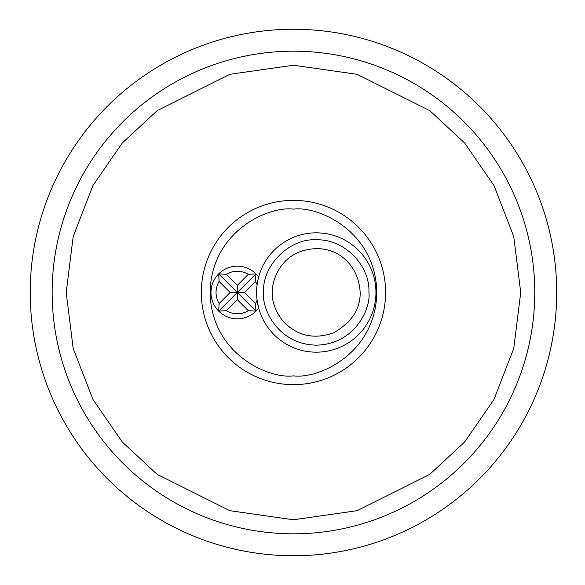 <?xml version="1.0" encoding="UTF-8"?>
<svg xmlns="http://www.w3.org/2000/svg" width="585" height="585" viewBox="0 0 585 585"><rect width="100%" height="100%" fill="white"/><g stroke="black" fill="none" stroke-linecap="round" stroke-linejoin="round"><path stroke-width="0.88" d="M293.458 29.25A263.25 263.25 0 0 1 521.44 424.125A263.25 263.25 0 0 1 65.476 424.125A263.25 263.25 0 0 1 293.458 29.25M293.458 51.188A241.312 241.312 0 0 0 84.474 413.156A241.312 241.312 0 0 0 502.442 413.156A241.312 241.312 0 0 0 293.458 51.188M257.108 300.222A59.67 59.67 0 0 0 348.316 342.839A59.67 59.67 0 0 0 348.316 242.161A59.67 59.67 0 0 0 257.108 284.778A59.67 59.67 0 0 1 348.316 242.161A59.67 59.67 0 0 1 348.316 342.839A59.67 59.67 0 0 1 257.108 300.222A21.257 21.257 0 0 1 255.484 303.52L255.916 311.118L248.318 310.679A21.257 21.257 0 0 1 226.285 310.679L218.688 311.118L219.119 303.52A21.257 21.257 0 0 1 219.119 281.48L218.688 273.882L226.285 274.321A21.257 21.257 0 0 1 248.318 274.321L255.916 273.882L255.484 281.48A21.257 21.257 0 0 1 257.108 284.778A59.67 59.67 0 0 0 257.108 300.222L258.636 307.922A26.325 26.325 0 0 1 218.688 311.118A26.325 26.325 0 0 1 218.688 273.882A26.325 26.325 0 0 1 258.636 277.078M293.458 200.362A92.137 92.137 0 0 0 213.664 338.569A92.137 92.137 0 0 0 373.252 338.569A92.137 92.137 0 0 0 293.458 200.362M263.623 292.5C261.714 265.729 289.816 237.912 316.273 239.85C343.315 238.651 370.203 264.574 368.923 292.5C371.044 307.9 355.241 344.433 316.273 345.15C277.305 344.433 261.51 307.9 263.623 292.5M255.484 281.48L244.464 292.5L255.484 303.52M226.285 274.321L237.298 285.334L248.318 274.321M219.119 303.52L230.132 292.5L219.119 281.48M248.318 310.679L237.298 299.666L226.285 310.679M255.916 311.118L237.298 292.5L244.464 292.5M237.298 285.334L237.298 292.5L255.916 273.882M230.132 292.5L237.298 292.5L218.688 273.882M237.298 299.666L237.298 292.5L218.688 311.118M316.273 248.625C341.684 248.406 359.139 268.515 360.148 292.5C360.506 308.851 351.753 322.247 333.881 332.689C314.203 339.783 297.355 336.046 283.337 321.487C271.44 306.759 269.041 291.191 276.135 274.796C283.791 258.212 297.173 249.488 316.273 248.625M293.458 65.227L357.099 74.317L429.821 110.682L464.695 143.062L493.996 185.547L513.74 236.559L520.73 292.5L513.74 348.441L493.996 399.453L464.695 441.938L429.821 474.318L357.099 510.683L293.458 519.772L229.825 510.683L157.094 474.318L122.228 441.938L92.927 399.453L73.183 348.441L66.185 292.5L73.183 236.559L92.927 185.547L122.228 143.062L157.094 110.682L229.825 74.317L293.458 65.227M293.458 209.137C317.845 205.788 375.687 230.797 376.82 292.5C375.687 354.203 317.845 379.212 293.458 375.862C269.078 379.212 211.236 354.203 210.095 292.5C211.236 230.797 269.078 205.788 293.458 209.137"/></g></svg>
